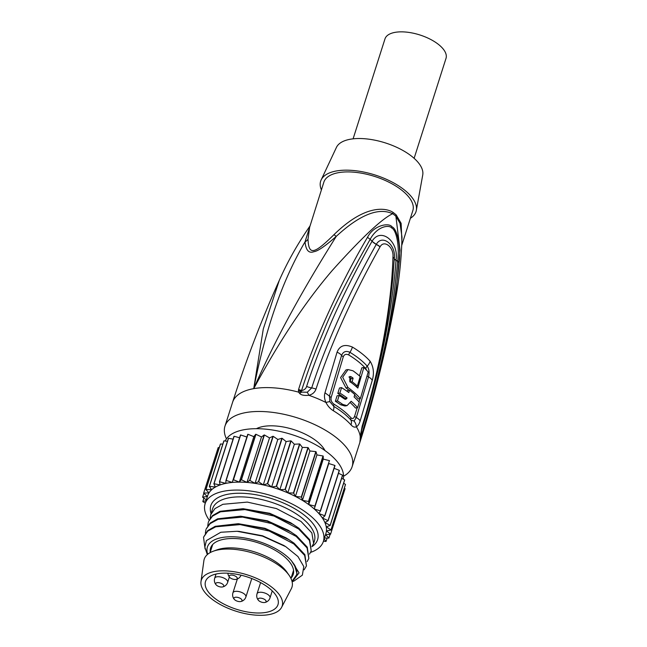 <?xml version="1.0" encoding="UTF-8"?>
<svg xmlns="http://www.w3.org/2000/svg" width="647" height="647" viewBox="0 0 647 647"><rect width="100%" height="100%" fill="white"/><g stroke="black" fill="none" stroke-linecap="round" stroke-linejoin="round"><path stroke-width="0.97" d="M217.562 573.727A38.036 17.048 17.7 0 1 259.156 581.839A38.036 17.048 17.7 0 1 277.984 604.638A38.036 17.048 17.7 0 1 265.933 612.41A38.036 17.048 -162.3 0 1 224.339 604.298A38.036 17.048 -162.3 0 1 205.511 581.507A38.036 17.048 -162.3 0 1 217.562 573.727M230.542 575.126A4.222 1.892 17.7 0 1 236.252 576.72A4.222 1.892 17.7 0 1 235.977 579.413A4.222 1.892 17.7 0 1 235.912 579.421A4.222 1.892 17.7 0 1 229.758 577.423A4.222 1.892 17.7 0 1 230.542 575.126M217.044 582.68A4.222 1.892 17.7 0 1 222.754 584.265A4.222 1.892 17.7 0 1 222.479 586.958A4.222 1.892 17.7 0 1 222.414 586.975A4.222 1.892 17.7 0 1 216.26 584.977A4.222 1.892 17.7 0 1 217.044 582.68M264.769 602.494A4.222 1.892 17.7 0 1 258.606 600.497A4.222 1.892 17.7 0 1 259.398 598.2A4.222 1.892 17.7 0 1 265.1 599.793A4.222 1.892 17.7 0 1 264.825 602.486A4.222 1.892 17.7 0 1 264.769 602.494M235.29 597.27A4.222 1.892 17.7 0 1 240.999 598.855A4.222 1.892 17.7 0 1 240.724 601.548A4.222 1.892 17.7 0 1 240.66 601.564A4.222 1.892 17.7 0 1 234.497 599.567A4.222 1.892 17.7 0 1 235.29 597.27M200.991 581.604A42.443 19.022 -162.3 0 1 214.764 571.487A42.443 19.022 17.7 0 1 262.545 581.257A42.443 19.022 17.7 0 1 281.607 607.339A42.443 19.022 17.7 0 1 268.731 614.65A42.443 19.022 -162.3 0 1 223.733 606.304A42.443 19.022 -162.3 0 1 200.991 581.604L203.878 560.739A46.042 20.631 -162.3 0 1 213.284 551.212A46.042 20.631 -162.3 0 1 218.823 549.764A46.042 20.631 17.7 0 1 289.193 575.434A46.042 20.631 17.7 0 1 291.344 588.657L281.607 607.339M289.193 575.434L286.953 572.191A42.443 19.022 17.7 0 0 222.091 548.527A42.443 19.022 -162.3 0 0 216.988 549.861L213.284 551.212M291.118 577.973A43.373 19.442 -162.3 0 0 293.228 574.431A43.373 19.442 -162.3 0 0 271.756 548.438A43.373 19.442 -162.3 0 0 224.323 539.186A43.373 19.442 -162.3 0 0 210.582 548.058A43.373 19.442 -162.3 0 0 210.251 552.166M291.967 581.127A46.713 20.93 -162.3 0 0 294.312 564.637L291.433 560.763A46.713 20.93 17.7 0 0 222.204 537.495A46.713 20.93 -162.3 0 0 207.736 554.244M294.312 564.637L297.151 574.083L292.015 581.329M207.315 554.6L204.84 547.152L206.385 540.609L220.805 532.263L237.077 531.276L262.456 536.104L285.764 546.675L297.952 556.541L303.783 566.529L302.367 575.151L293.875 581.103L292.12 581.742L299.06 572.886L291.433 560.763M283.912 545.518L262.536 535.781L239.099 531.389M304.122 569.829L306.443 565.931L304.656 555.417L293.827 543.949L269.225 531.058L240.142 524.596L215.702 526.812L207.736 531.13L203.53 537.22L205.083 548.939M311.231 550.929L309.687 539.663L298.849 528.195L290.673 522.752L269.75 513.289L243.037 508.696L219.996 511.316L212.531 515.578L208.56 521.466L212.523 516.128L220.481 511.809L244.93 509.593L274.013 516.055L298.615 528.947L309.444 540.415L311.231 550.929L309.533 554.107M308.837 558.426L307.285 547.16L296.455 535.692L288.295 530.257L267.357 520.786L240.619 516.201L217.602 518.821L210.129 523.083L206.167 528.971L210.129 523.633L218.088 519.315L242.536 517.099L271.619 523.56L296.221 536.444L307.05 547.912L308.837 558.426L307.139 561.604M288.861 539.614L285.885 537.754L264.963 528.292L238.25 523.698L264.825 528.736L288.861 539.614L294.062 543.197L304.891 554.665L306.443 565.931M293.649 524.612L269.613 513.734L243.037 508.696M291.271 532.125L267.219 521.239L240.619 516.201M203.53 537.22L207.744 530.58L215.208 526.318L238.25 523.698M207.752 525.752L208.318 522.218M210.146 518.255L210.712 514.713L214.917 508.623L222.883 504.304L247.324 502.096L276.406 508.558L301.009 521.442L311.838 532.91L313.625 543.423L311.927 546.602M205.358 533.257L205.924 529.715M209.143 519.986A62.055 27.813 17.7 0 1 205.115 503.73A62.055 27.813 17.7 0 1 224.776 491.041A62.055 27.813 17.7 0 1 292.638 504.272A62.055 27.813 17.7 0 1 323.354 541.466A62.055 27.813 17.7 0 1 310.625 552.392M325.53 534.648L330.544 534.244A66.73 29.908 -162.3 0 0 330.577 534.123L326.436 530.888L330.981 530.022A66.73 29.908 -162.3 0 0 330.973 529.893L326.242 526.812L330.164 525.501A66.73 29.908 -162.3 0 0 330.116 525.364L324.883 522.493L328.11 520.77A66.73 29.908 -162.3 0 0 328.029 520.625L322.4 518.029L324.867 515.918A66.73 29.908 -162.3 0 0 324.754 515.772L318.834 513.492L320.491 511.041A66.73 29.908 -162.3 0 0 320.346 510.895L314.248 508.979L315.073 506.229A66.73 29.908 -162.3 0 0 314.895 506.091L308.748 504.571L308.708 501.587A66.73 29.908 -162.3 0 0 308.506 501.457L302.424 500.366L301.534 497.203A66.73 29.908 -162.3 0 0 301.308 497.074L295.412 496.435L293.681 493.151A66.73 29.908 -162.3 0 0 293.439 493.038L287.834 492.868L285.303 489.52A66.73 29.908 -162.3 0 0 285.052 489.423L279.852 489.714L276.56 486.382A66.73 29.908 -162.3 0 0 276.301 486.293L271.619 487.045L267.64 483.786A66.73 29.908 -162.3 0 0 267.373 483.721L263.289 484.918L258.687 481.797A66.73 29.908 -162.3 0 0 258.428 481.748L255.023 483.374L249.904 480.446A66.73 29.908 -162.3 0 0 249.645 480.414L264.154 434.946L261.493 436.968L246.984 482.427L241.444 479.759A66.73 29.908 -162.3 0 0 241.202 479.751L239.333 482.12L233.478 479.751A66.73 29.908 -162.3 0 0 233.252 479.759L232.224 482.436L226.159 480.422A66.73 29.908 -162.3 0 0 225.957 480.454L225.779 483.382A62.055 27.813 -162.3 0 1 227.315 483.091A62.055 27.813 17.7 0 1 232.224 482.436A62.055 27.813 17.7 0 1 239.333 482.12A62.055 27.813 17.7 0 1 246.984 482.427A62.055 27.813 17.7 0 1 255.023 483.374A62.055 27.813 17.7 0 1 263.289 484.918A62.055 27.813 17.7 0 1 271.619 487.045A62.055 27.813 17.7 0 1 279.852 489.714A62.055 27.813 17.7 0 1 287.834 492.868A62.055 27.813 17.7 0 1 295.412 496.435A62.055 27.813 17.7 0 1 302.424 500.366A62.055 27.813 17.7 0 1 308.748 504.571A62.055 27.813 17.7 0 1 314.248 508.979A62.055 27.813 17.7 0 1 318.834 513.492A62.055 27.813 17.7 0 1 322.4 518.029A62.055 27.813 17.7 0 1 324.883 522.493A62.055 27.813 17.7 0 1 326.242 526.812A62.055 27.813 17.7 0 1 326.436 530.888A62.055 27.813 17.7 0 1 325.894 533.508L323.354 541.466M241.444 479.759L255.953 434.291L261.493 436.968M241.202 479.751L255.711 434.283A66.73 29.908 17.7 0 1 255.953 434.291M255.711 434.283L253.842 436.652L239.333 482.12M233.478 479.751L247.987 434.283L253.842 436.652M233.252 479.759L247.761 434.299A66.73 29.908 17.7 0 1 247.987 434.283M247.761 434.299L232.224 482.436M226.159 480.422L240.668 434.962L246.733 436.976M225.957 480.454L240.466 434.986A66.73 29.908 17.7 0 1 240.668 434.962M239.592 437.736L234.141 436.296L219.632 481.764L225.779 483.382A62.055 27.813 -162.3 0 0 220.134 484.935A62.055 27.813 -162.3 0 0 215.394 487.07A62.055 27.813 -162.3 0 0 211.658 489.739A62.055 27.813 -162.3 0 0 208.997 492.893A62.055 27.813 -162.3 0 0 207.655 495.78L205.115 503.73M323.427 541.24L325.991 541.466A66.73 29.908 -162.3 0 0 326.088 541.377L327.147 538.069M326.088 541.377L324.147 538.991M324.454 538.037L328.87 538.086A66.73 29.908 -162.3 0 0 328.943 537.981L330.116 534.276M328.943 537.981L325.514 534.697M330.544 534.244L345.053 488.784A66.73 29.908 17.7 0 0 345.086 488.663L344.358 488.097M330.577 534.123L345.086 488.663M330.981 530.022L345.49 484.554A66.73 29.908 17.7 0 0 345.482 484.425L343.646 483.236M330.973 529.893L345.482 484.425M330.164 525.501L344.673 480.034A66.73 29.908 17.7 0 0 344.625 479.896L341.673 478.279M330.116 525.364L344.625 479.896M328.11 520.77L342.619 475.302A66.73 29.908 17.7 0 0 342.538 475.165L338.47 473.281M328.029 520.625L342.538 475.165M324.867 515.918L339.376 470.45A66.73 29.908 17.7 0 0 339.263 470.304L334.119 468.323M324.754 515.772L339.263 470.304M320.491 511.041L335 465.573A66.73 29.908 17.7 0 0 334.855 465.436L328.765 463.511L314.248 508.979M320.346 510.895L334.855 465.436M315.073 506.229L328.765 463.511M314.895 506.091L329.404 460.632A66.73 29.908 17.7 0 1 329.582 460.769M329.404 460.632L323.257 459.111L308.748 504.571M308.708 501.587L323.217 456.127L323.257 459.111M308.506 501.457L323.015 455.989A66.73 29.908 17.7 0 1 323.217 456.127M323.015 455.989L316.933 454.906L302.424 500.366M301.534 497.203L316.043 451.735L316.933 454.906M301.308 497.074L315.817 451.614A66.73 29.908 17.7 0 1 316.043 451.735M315.817 451.614L309.921 450.975L295.412 496.435M293.681 493.151L308.19 447.684L309.921 450.975M293.439 493.038L307.948 447.57A66.73 29.908 17.7 0 1 308.19 447.684M307.948 447.57L302.343 447.401L287.834 492.868M285.303 489.52L299.812 444.052L302.343 447.401M285.052 489.423L299.561 443.955A66.73 29.908 17.7 0 1 299.812 444.052M299.561 443.955L294.361 444.246L279.852 489.714M276.56 486.382L291.077 440.914L294.361 444.246M276.301 486.293L290.81 440.833A66.73 29.908 17.7 0 1 291.077 440.914M290.81 440.833L286.128 441.586L271.619 487.045M267.64 483.786L282.149 438.326L286.128 441.586M267.373 483.721L281.882 438.254A66.73 29.908 17.7 0 1 282.149 438.326M281.882 438.254L277.798 439.459L263.289 484.918M258.687 481.797L273.204 436.329L277.798 439.459M258.428 481.748L272.937 436.28A66.73 29.908 17.7 0 1 273.204 436.329M272.937 436.28L269.532 437.906L255.023 483.374M249.904 480.446L264.413 434.978L269.532 437.906M249.645 480.414L246.984 482.427M225.221 441.011A62.055 27.813 17.7 0 1 244.364 429.665A62.055 27.813 17.7 0 1 311.272 442.419A62.055 27.813 17.7 0 1 343.209 479.12M219.632 481.764A66.73 29.908 -162.3 0 0 219.454 481.813L233.963 436.345A66.73 29.908 17.7 0 1 234.141 436.296M219.454 481.813L220.134 484.935L214.02 483.738L228.528 438.278L233.066 439.159M214.02 483.738A66.73 29.908 -162.3 0 0 213.874 483.802L228.383 438.342A66.73 29.908 17.7 0 1 228.528 438.278M213.874 483.802L215.394 487.07L209.442 486.318L223.951 440.858L227.437 441.294M209.442 486.318A66.73 29.908 -162.3 0 0 209.321 486.407L223.83 440.939A66.73 29.908 17.7 0 1 223.951 440.858M209.321 486.407L211.658 489.739L205.972 489.447L220.481 443.988L222.819 444.101M205.972 489.447A66.73 29.908 -162.3 0 0 205.883 489.553L220.392 444.085A66.73 29.908 17.7 0 1 220.481 443.988M205.883 489.553L208.997 492.893L203.684 493.071L218.201 447.603L219.284 447.57M203.684 493.071A66.73 29.908 -162.3 0 0 203.635 493.184L218.144 447.716A66.73 29.908 17.7 0 1 218.201 447.603M203.635 493.184L207.436 496.459M207.428 496.475L202.632 497.114L203.829 493.354M202.632 497.114A66.73 29.908 -162.3 0 0 202.616 497.236L206.344 499.888M206.094 500.649L202.826 501.498L203.894 498.141M202.826 501.498A66.73 29.908 -162.3 0 0 202.851 501.627L205.317 503.099M204.622 505.978L205.245 503.059M256.414 428.694A39.37 17.647 17.7 0 1 263.507 426.43A39.37 17.647 17.7 0 1 325.004 450.587M343.549 476.232A66.73 29.908 -162.3 0 0 352.114 466.738A66.73 29.908 -162.3 0 0 336.747 437.962A66.73 29.908 17.7 0 0 270.187 412.082A66.73 29.908 17.7 0 0 224.97 426.163L232.588 402.288C245.844 360.759 261.396 320.168 279.237 280.507L263.297 328.935L253.729 388.645C279.431 340.896 305.619 301.494 332.283 270.446C361.891 237.538 382.037 218.629 392.713 213.704A9.398 5.111 126.6 0 1 393.053 212.394A46.713 20.93 17.7 0 1 394.686 213.656A46.713 20.93 17.7 0 1 396.223 214.933L401.14 223.369L401.9 241.679M226.45 438.86A66.73 29.908 17.7 0 1 224.97 426.163M352.114 466.738L359.732 442.872A66.73 29.908 -162.3 0 0 360.12 441.335L360.209 436.369L362.183 426.033C379.643 370.173 391.678 305.125 392.939 257.28L392.947 257.094C394.031 247.267 384.14 239.358 380.088 246.806L380.015 246.928C361.115 280.709 334.022 333.666 316.003 389.106C314.822 392.349 312.428 394.411 308.837 395.285C304.3 395.738 301.243 395.139 299.674 393.489L298.607 392.139L298.558 389.567C316.278 332.954 345.619 274.231 367.496 237.32C373.578 225.221 389.195 222.188 392.122 226.968C396.991 228.391 401.375 247.413 399.11 262.609C394.662 313.14 378.996 382.838 360.791 439.345L360.12 441.335A9.398 8.16 -158.9 0 0 360.355 439.208L360.209 438.642M360.193 438.431L360.516 435.609A9.398 3.842 7.2 0 1 360.209 436.369A66.73 29.908 -162.3 0 0 356.36 426.81C354.693 427.594 352.922 426.963 351.038 424.901A66.73 29.908 -162.3 0 0 343.242 417.622A66.73 29.908 -162.3 0 0 333.318 410.724C330.18 408.775 327.73 406.033 325.975 402.507C324.382 399.005 324.05 395.762 324.98 392.786L337.063 352.178C339.691 345.587 344.802 343.889 352.405 347.067A64.959 29.115 17.7 0 1 370.116 361.228C373.594 366.914 374.314 373.279 372.268 380.331L360.144 420.914C359.239 423.906 357.977 425.872 356.36 426.81A9.341 8.015 -124 0 0 354.071 421.043L350.989 420.146A4.699 3.332 -41.9 0 1 350.965 417.768C352.526 419.119 353.739 418.601 354.613 416.207A4.699 2.103 -162.8 0 0 356.319 417.566L354.071 421.043M395.212 301.017C399.239 279.827 401.496 258.525 401.997 237.117L400.024 223.352L395.899 216.252L400.024 250.13L395.212 301.017C386.421 348.984 374.597 396.271 359.732 442.872M380.015 246.928A9.398 5.904 -153.9 0 0 376.214 244.501C355.502 281.372 329.21 334.014 311.7 387.925L307.252 392.252L301.567 392.098L300.904 391.661L301.534 390.602C307.737 371.297 315.008 351.766 323.363 332C331.668 310.746 347.261 279.86 370.157 239.333L367.496 237.32M362.183 426.033A9.398 4.149 17.1 0 1 362.199 427.255C377.241 379.53 387.448 329.865 392.81 278.259L394.241 258.921L397.67 261.339C391.953 322.497 382.919 354.507 376.999 380.064C370.99 403.72 366.501 418.941 360.589 437.833L361.544 430.336C367.642 410.392 373.028 391.815 379.967 361.891C386.801 332.695 393.877 291.571 395.98 260.49L395.996 260.32C399.183 241.501 380.776 226.782 372.09 241.202L370.157 239.333C377.12 226.199 389.203 224.412 391.831 228.116C395.802 229.588 399.83 244.453 397.67 261.339L399.11 262.609M360.791 439.345A9.398 4.189 -162.4 0 0 360.589 437.833L360.355 439.208M360.541 440.13A9.398 5.378 -162 0 0 360.5 438.407A5.233 2.677 22.8 0 0 360.258 439.038L359.918 441.675M299.674 393.489L301.567 392.098L301.187 390.974A9.398 4.319 8.4 0 0 298.364 390.4M298.558 389.567A9.398 4.23 17.9 0 1 301.534 390.602C304.26 390.052 305.958 388.653 306.621 386.413A9.398 4.27 -161.6 0 0 311.7 387.925A9.398 4.278 -161.7 0 1 316.003 389.106M392.939 257.288A9.398 3.381 3.1 0 1 394.241 258.921L394.249 258.735C396.417 245.011 382.304 233.721 376.287 244.364L372.017 241.331C358.842 264.453 341.349 298.72 330.657 323.702C320.2 348.118 312.194 369.016 306.621 386.413M380.088 246.806A9.398 5.92 -153.6 0 0 376.287 244.364A9.398 5.88 -148.9 0 1 372.09 241.202M366.695 370.351L365.749 368.572A62.541 28.031 17.7 0 0 348.693 354.936C346.048 353.772 344.261 354.378 343.314 356.756L331.159 397.46C330.617 400.105 331.555 402.345 333.989 404.189A4.699 2.006 -58.7 0 0 333.763 406.365L329.849 401.674L329.452 396.077L341.592 355.405C343.201 351.58 345.983 350.545 349.93 352.316A63.349 28.387 17.7 0 1 367.205 366.129C369.146 369.073 369.574 372.664 368.491 376.918L356.319 417.566A9.341 4.181 -162.8 0 1 360.144 420.906M355.89 386.316L357.37 386.057L360.177 376.546A65.929 29.544 -162.3 0 0 352.971 370.78L348.046 369.558L342.684 377.225L347.981 387.537A66.455 29.786 17.7 0 1 360.371 398.601L358.276 398.973A63.632 28.517 -162.3 0 0 354.653 395.082M349.105 390.254A63.632 28.517 -162.3 0 0 345.935 387.893L347.981 387.537M348.046 369.558L345.975 369.922L340.589 377.581L345.935 387.893M348.911 376.983L349.162 377.136A63.333 28.379 -162.3 0 1 351.078 378.535L350.035 382.045M360.371 398.601L368.183 372.017A65.493 29.35 -162.3 0 0 363.849 367.48L361.794 367.844L359.465 375.915M356.44 386.219L356.303 386.68M347.018 405.637L344.98 405.993L340.71 404.796A63.891 28.63 -162.3 0 0 335.364 401.269L337.443 400.905A66.706 29.891 17.7 0 1 342.756 404.44L347.018 405.637L351.159 401.269A66.625 29.859 17.7 0 1 357.597 407.675L355.494 408.039A63.802 28.597 -162.3 0 0 350.504 402.855M344.681 399.126L345.077 398.366L347.115 398.01L345.797 399.345L344.463 398.989A66.657 29.875 -162.3 0 0 339.149 395.454L337.071 395.818L335.364 401.269M345.077 398.366A63.802 28.597 -162.3 0 0 337.807 393.433L339.885 393.069A66.625 29.859 17.7 0 1 347.115 398.01M347.213 391.403L347.471 390.545L349.517 390.181L348.79 392.567A66.536 29.819 -162.3 0 0 341.559 387.626L339.481 387.99L337.807 393.433M363.849 367.48L357.831 388.063A66.301 29.713 -162.3 0 0 349.792 381.528L349.849 376.425L351.208 376.772A66.148 29.649 17.7 0 1 353.116 378.18L352.073 381.69A66.261 29.697 17.7 0 1 357.37 386.057M350.415 381.981L352.073 381.69M351.078 378.535L353.116 378.18M357.597 407.675L359.271 402.232A66.536 29.819 -162.3 0 0 354.087 396.935L354.815 394.549A66.487 29.794 -162.3 0 0 349.517 390.181M339.149 395.454L337.443 400.905M341.559 387.626L339.885 393.069M401.771 245.294L412.843 210.598A46.713 20.93 17.7 0 0 402.086 190.461A46.713 20.93 -162.3 0 0 355.494 172.337A46.713 20.93 -162.3 0 0 323.84 182.195L305.028 241.873C282.456 280.297 265.359 329.218 253.729 388.645C279.916 328.425 313.221 273.115 336.27 236.373C370.812 204.371 387.149 211.44 392.713 213.704A46.843 20.995 -162.3 0 1 395.899 216.252A9.398 5.791 130.8 0 1 396.223 214.933M309.784 226.232L308.004 239.196A9.398 7.942 179.1 0 1 305.028 241.873C305.902 250.332 308.845 253.608 313.86 251.691C317.645 251.319 325.118 246.216 336.27 236.373A9.398 1.399 47.8 0 1 334.022 234.618C367.197 202.147 387.885 208.771 393.053 212.394M308.004 239.196C308.732 255.468 313.787 254.578 334.022 234.618M410.392 218.265A50.045 22.427 -162.3 0 0 416.336 210.34A50.045 22.427 -162.3 0 0 389.995 180.99A50.045 22.427 -162.3 0 0 336.521 170.945A50.045 22.427 17.7 0 0 321.147 179.955A50.045 22.427 17.7 0 0 321.389 189.862M416.336 210.34L422.742 174.941A45.379 20.332 -162.3 0 0 398.859 148.333A45.379 20.332 -162.3 0 0 350.375 139.226A45.379 20.332 17.7 0 0 336.432 147.395L321.147 179.955M353.092 138.838L384.981 38.901A32.035 14.355 17.7 0 1 395.131 32.35A32.035 14.355 17.7 0 1 430.158 39.176A32.035 14.355 17.7 0 1 446.009 58.376L414.12 158.313M229.378 576.995L227.671 582.349A6.81 3.049 -162.3 0 0 226.102 579.413A6.81 3.049 -162.3 0 0 216.858 576.817A6.81 3.049 -162.3 0 0 214.699 578.208A6.81 6.81 0 0 0 216.26 584.977M272.241 590.897L270.017 597.868A6.81 3.049 -162.3 0 0 268.448 594.941A6.81 3.049 -162.3 0 0 259.204 592.345A6.81 3.049 -162.3 0 0 257.045 593.736A6.81 6.81 0 0 0 258.606 600.497M251.78 578.539L245.909 596.938A6.81 3.049 -162.3 0 0 244.348 594.003A6.81 3.049 -162.3 0 0 235.096 591.407A6.81 3.049 -162.3 0 0 232.944 592.798A6.81 6.81 0 0 0 234.497 599.567M210.712 514.713L212.661 508.623A53.386 23.923 17.7 0 1 248.836 497.357A53.386 23.923 17.7 0 1 302.084 518.069A53.386 23.923 17.7 0 1 314.377 541.078L313.625 543.423M211.059 513.629A56.03 25.112 17.7 0 1 241.072 493.249A56.03 25.112 17.7 0 1 304.713 515.481A56.03 25.112 17.7 0 1 311.927 546.691M300.904 391.661A9.398 3.987 -19.8 0 0 298.607 392.139A66.73 29.908 -162.3 0 0 253.729 388.645A66.73 29.908 -162.3 0 0 232.588 402.288M329.849 401.674A9.341 1.254 -21.7 0 0 325.975 402.507A66.73 29.908 -162.3 0 0 308.837 395.285A9.398 2.984 -106.5 0 0 307.252 392.252M392.947 257.094A9.398 3.397 3.1 0 1 394.249 258.735A9.398 2.831 2.9 0 0 395.996 260.32M372.268 380.331A9.341 4.472 -164.1 0 0 368.491 376.918A4.699 2.256 -163.9 0 1 367.075 375.867M359.975 398.673L358.996 401.908M357.217 407.739L354.613 416.207M333.318 410.724A9.341 3.979 -58.7 0 0 333.763 406.365A64.854 29.066 17.7 0 1 350.989 420.146A9.341 6.632 -41.9 0 1 351.038 424.901M333.989 404.189A63.907 28.638 17.7 0 1 350.965 417.768M324.98 392.786L329.452 396.077A4.699 2.135 17.8 0 0 331.159 397.46M337.063 352.178A9.341 4.464 15.7 0 1 341.592 355.405A4.699 2.232 15.6 0 0 343.314 356.756M352.405 347.067A9.341 3.939 121.2 0 1 349.93 352.316A4.699 1.981 121.2 0 0 348.693 354.936M370.116 361.228A9.341 6.664 138.3 0 1 367.205 366.129A4.699 3.348 138.3 0 0 365.749 368.572M349.162 377.136L351.208 376.772M340.71 404.796L342.756 404.44M235.977 579.413A6.81 6.81 0 0 0 241.032 575.183M227.89 573.21A6.81 6.81 0 0 0 229.758 577.423M216.033 574.035L214.699 578.208M222.479 586.958A6.81 6.81 0 0 0 227.671 582.349M260.604 582.599L257.045 593.736M264.825 602.486A6.81 6.81 0 0 0 270.017 597.868M237.352 578.992L232.944 592.798M240.724 601.548A6.81 6.81 0 0 0 245.909 596.938M290.956 578.458L293.552 570.322M210.097 552.651L212.693 544.515M283.467 545.235L285.764 546.683M239.317 531.397L237.077 531.276M360.516 435.609L362.199 427.255M309.525 226.668C297.507 244.048 287.414 261.995 279.237 280.507"/></g></svg>
